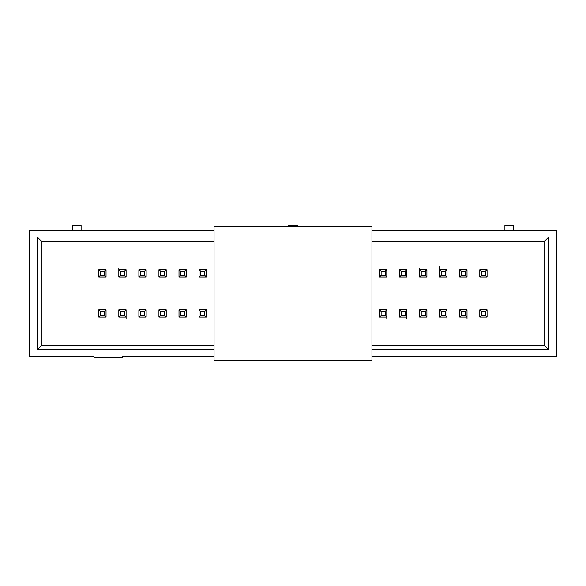 <?xml version="1.0" encoding="UTF-8"?>
<svg xmlns="http://www.w3.org/2000/svg" width="586" height="586" viewBox="0 0 586 586"><rect width="100%" height="100%" fill="white"/><g stroke="black" fill="none" stroke-linecap="round" stroke-linejoin="round"><path stroke-width="0.88" d="M29.3 230.232L214.051 230.232L29.3 230.232L29.3 356.559L29.3 230.232M371.949 230.232L556.7 230.232L371.949 230.232M504.905 230.232L504.905 225.493L504.905 230.232M297.424 225.493L297.424 226.284L297.424 225.493L288.576 225.493L288.576 226.284L288.576 225.493L297.424 225.493M81.095 225.493L81.095 230.232L81.095 225.493L72.246 225.493L72.246 230.232L72.246 225.493L81.095 225.493M214.051 349.842L37.196 349.842L37.196 236.942L214.051 236.942L37.196 236.942L37.196 349.842L214.051 349.842M371.949 236.942L548.804 236.942L548.804 349.842L371.949 349.842L548.804 349.842L548.804 236.942L371.949 236.942M371.949 356.559L556.7 356.559L556.7 230.232L556.7 356.559L371.949 356.559M29.3 356.559L94.038 356.559L94.038 357.343L122.467 357.343L122.467 356.559L214.051 356.559L122.467 356.559L122.467 357.343L94.038 357.343L94.038 356.559L29.3 356.559M513.754 225.493L513.754 230.232L513.754 225.493L504.905 225.493L513.754 225.493M214.051 345.11L41.936 345.11L37.196 349.842L41.936 345.11L41.936 241.681L37.196 236.942L41.936 241.681L214.051 241.681L41.936 241.681L41.936 345.11L214.051 345.11M544.064 241.681L548.804 236.942L544.064 241.681L544.064 345.11L548.804 349.842L544.064 345.11L371.949 345.11L544.064 345.11L544.064 241.681L371.949 241.681L544.064 241.681M439.69 266.711L439.69 269.707L446.957 269.707L446.957 276.973L439.69 276.973L439.69 269.707L439.69 276.973L446.957 276.973L445.375 275.391L441.273 275.391L439.69 276.973L441.273 275.391L441.273 271.289L439.69 269.707L441.273 271.289L445.375 271.289L446.957 269.707L439.69 269.707M439.69 317.077L439.69 309.818L446.957 309.818L446.957 317.077L439.69 317.077L441.273 315.502L441.273 311.393L439.69 309.818L439.69 317.077L446.957 317.077L446.957 309.818L439.69 309.818L441.273 311.393L445.375 311.393L446.957 309.818L445.375 311.393L445.375 315.502L446.957 317.077L445.375 315.502L441.273 315.502L439.69 317.077M399.586 317.077L399.586 309.818L406.852 309.818L406.852 317.077L399.586 317.077L401.161 315.502L401.161 311.393L399.586 309.818L399.586 317.077L406.852 317.077L406.852 309.818L399.586 309.818L401.161 311.393L405.27 311.393L406.852 309.818L405.27 311.393L405.27 315.502L406.852 317.077L405.27 315.502L401.161 315.502L399.586 317.077M199.05 317.077L199.05 309.818L206.309 309.818L206.309 317.077L199.05 317.077L200.624 315.502L200.624 311.393L199.05 309.818L199.05 317.077L206.309 317.077L206.309 309.818L199.05 309.818L200.624 311.393L204.734 311.393L206.309 309.818L204.734 311.393L204.734 315.502L206.309 317.077L204.734 315.502L200.624 315.502L199.05 317.077M158.938 317.077L158.938 309.818L166.204 309.818L166.204 317.077L158.938 317.077L160.52 315.502L160.52 311.393L158.938 309.818L158.938 317.077L166.204 317.077L166.204 309.818L158.938 309.818L160.52 311.393L164.622 311.393L166.204 309.818L164.622 311.393L164.622 315.502L166.204 317.077L164.622 315.502L160.52 315.502L158.938 317.077M138.882 317.077L138.882 309.818L146.148 309.818L146.148 317.077L138.882 317.077L140.464 315.502L140.464 311.393L138.882 309.818L138.882 317.077L146.148 317.077L146.148 309.818L138.882 309.818L140.464 311.393L144.574 311.393L146.148 309.818L144.574 311.393L144.574 315.502L146.148 317.077L144.574 315.502L140.464 315.502L138.882 317.077M487.061 269.707L487.061 276.973L479.802 276.973L479.802 269.707L487.061 269.707L485.486 271.289L485.486 275.391L487.061 276.973L487.061 269.707L479.802 269.707L479.802 276.973L487.061 276.973L485.486 275.391L481.377 275.391L479.802 276.973L481.377 275.391L481.377 271.289L479.802 269.707L481.377 271.289L485.486 271.289L487.061 269.707M467.013 269.707L467.013 276.973L459.746 276.973L459.746 269.707L467.013 269.707L465.43 271.289L465.43 275.391L467.013 276.973L467.013 269.707L459.746 269.707L459.746 276.973L467.013 276.973L465.43 275.391L461.329 275.391L459.746 276.973L461.329 275.391L461.329 271.289L459.746 269.707L461.329 271.289L465.43 271.289L467.013 269.707M426.901 269.707L426.901 276.973L419.642 276.973L419.642 269.707L426.901 269.707L425.326 271.289L425.326 275.391L426.901 276.973L426.901 269.707L419.642 269.707L419.642 276.973L426.901 276.973L425.326 275.391L421.217 275.391L419.642 276.973L421.217 275.391L421.217 271.289L419.642 269.707L421.217 271.289L425.326 271.289L426.901 269.707M406.852 269.707L406.852 276.973L399.586 276.973L399.586 269.707L406.852 269.707L405.27 271.289L405.27 275.391L406.852 276.973L406.852 269.707L399.586 269.707L399.586 276.973L406.852 276.973L405.27 275.391L401.161 275.391L399.586 276.973L401.161 275.391L401.161 271.289L399.586 269.707L401.161 271.289L405.27 271.289L406.852 269.707M386.797 269.707L386.797 276.973L379.53 276.973L379.53 269.707L386.797 269.707L385.214 271.289L385.214 275.391L386.797 276.973L386.797 269.707L379.53 269.707L379.53 276.973L386.797 276.973L385.214 275.391L381.112 275.391L379.53 276.973L381.112 275.391L381.112 271.289L379.53 269.707L381.112 271.289L385.214 271.289L386.797 269.707M206.309 269.707L206.309 276.973L199.05 276.973L199.05 269.707L206.309 269.707L204.734 271.289L204.734 275.391L206.309 276.973L206.309 269.707L199.05 269.707L199.05 276.973L206.309 276.973L204.734 275.391L200.624 275.391L199.05 276.973L200.624 275.391L200.624 271.289L199.05 269.707L200.624 271.289L204.734 271.289L206.309 269.707M166.204 269.707L166.204 276.973L158.938 276.973L158.938 269.707L166.204 269.707L164.622 271.289L164.622 275.391L166.204 276.973L166.204 269.707L158.938 269.707L158.938 276.973L166.204 276.973L164.622 275.391L160.52 275.391L158.938 276.973L160.52 275.391L160.52 271.289L158.938 269.707L160.52 271.289L164.622 271.289L166.204 269.707M146.148 269.707L146.148 276.973L138.882 276.973L138.882 269.707L146.148 269.707L144.574 271.289L144.574 275.391L146.148 276.973L146.148 269.707L138.882 269.707L138.882 276.973L146.148 276.973L144.574 275.391L140.464 275.391L138.882 276.973L140.464 275.391L140.464 271.289L138.882 269.707L140.464 271.289L144.574 271.289L146.148 269.707M126.093 269.707L126.093 276.973L118.833 276.973L118.833 269.707L126.093 269.707L124.518 271.289L124.518 275.391L126.093 276.973L126.093 269.707L118.833 269.707L118.833 276.973L126.093 276.973L124.518 275.391L120.408 275.391L118.833 276.973L120.408 275.391L120.408 271.289L118.833 269.707L120.408 271.289L124.518 271.289L126.093 269.707M106.044 269.707L106.044 276.973L98.778 276.973L98.778 269.707L106.044 269.707L104.462 271.289L104.462 275.391L106.044 276.973L106.044 269.707L98.778 269.707L98.778 276.973L106.044 276.973L104.462 275.391L100.36 275.391L98.778 276.973L100.36 275.391L100.36 271.289L98.778 269.707L100.36 271.289L104.462 271.289L106.044 269.707M106.044 317.077L98.778 317.077L98.778 309.818L106.044 309.818L106.044 317.077L104.462 315.502L100.36 315.502L98.778 317.077L106.044 317.077L106.044 309.818L98.778 309.818L98.778 317.077L100.36 315.502L100.36 311.393L98.778 309.818L100.36 311.393L104.462 311.393L106.044 309.818L104.462 311.393L104.462 315.502L106.044 317.077M118.833 309.818L126.093 309.818L126.093 317.077L118.833 317.077L118.833 309.818L120.408 311.393L124.518 311.393L126.093 309.818L118.833 309.818L118.833 317.077L126.093 317.077L126.093 309.818L124.518 311.393L124.518 315.502L126.093 317.077L124.518 315.502L120.408 315.502L118.833 317.077L120.408 315.502L120.408 311.393L118.833 309.818M178.994 309.818L186.26 309.818L186.26 317.077L178.994 317.077L178.994 309.818L180.569 311.393L184.678 311.393L186.26 309.818L178.994 309.818L178.994 317.077L186.26 317.077L186.26 309.818L184.678 311.393L184.678 315.502L186.26 317.077L184.678 315.502L180.569 315.502L178.994 317.077L180.569 315.502L180.569 311.393L178.994 309.818M467.013 317.077L459.746 317.077L459.746 309.818L467.013 309.818L467.013 317.077L465.43 315.502L461.329 315.502L459.746 317.077L467.013 317.077L467.013 309.818L459.746 309.818L459.746 317.077L461.329 315.502L461.329 311.393L459.746 309.818L461.329 311.393L465.43 311.393L467.013 309.818L465.43 311.393L465.43 315.502L467.013 317.077L467.013 318.498M419.642 309.818L426.901 309.818L426.901 317.077L419.642 317.077L419.642 309.818L421.217 311.393L425.326 311.393L426.901 309.818L419.642 309.818L419.642 317.077L426.901 317.077L426.901 309.818L425.326 311.393L425.326 315.502L426.901 317.077L425.326 315.502L421.217 315.502L419.642 317.077L421.217 315.502L421.217 311.393L419.642 309.818M379.53 309.818L386.797 309.818L386.797 317.077L379.53 317.077L379.53 309.818L381.112 311.393L385.214 311.393L386.797 309.818L379.53 309.818L379.53 317.077L386.797 317.077L386.797 309.818L385.214 311.393L385.214 315.502L386.797 317.077L385.214 315.502L381.112 315.502L379.53 317.077L381.112 315.502L381.112 311.393L379.53 309.818M487.061 317.077L479.802 317.077L479.802 309.818L487.061 309.818L487.061 317.077L485.486 315.502L481.377 315.502L479.802 317.077L487.061 317.077L487.061 309.818L479.802 309.818L479.802 317.077L481.377 315.502L481.377 311.393L479.802 309.818L481.377 311.393L485.486 311.393L487.061 309.818L485.486 311.393L485.486 315.502L487.061 317.077M186.26 276.973L178.994 276.973L178.994 269.707L186.26 269.707L186.26 276.973L184.678 275.391L180.569 275.391L178.994 276.973L186.26 276.973L186.26 269.707L178.994 269.707L178.994 276.973L180.569 275.391L180.569 271.289L178.994 269.707L180.569 271.289L184.678 271.289L186.26 269.707L184.678 271.289L184.678 275.391L186.26 276.973M446.957 318.498L446.957 317.077M419.642 268.285L419.642 269.707M118.833 268.285L118.833 269.707M406.852 318.498L406.852 317.077M386.797 318.498L386.797 317.077M126.093 318.498L126.093 317.077M446.957 269.707L445.375 271.289L445.375 275.391L446.957 276.973L446.957 269.707M441.273 315.502L445.375 315.502L445.375 311.393L441.273 311.393L441.273 315.502M401.161 315.502L405.27 315.502L405.27 311.393L401.161 311.393L401.161 315.502M200.624 315.502L204.734 315.502L204.734 311.393L200.624 311.393L200.624 315.502M160.52 315.502L164.622 315.502L164.622 311.393L160.52 311.393L160.52 315.502M140.464 315.502L144.574 315.502L144.574 311.393L140.464 311.393L140.464 315.502M485.486 271.289L481.377 271.289L481.377 275.391L485.486 275.391L485.486 271.289M465.43 271.289L461.329 271.289L461.329 275.391L465.43 275.391L465.43 271.289M425.326 271.289L421.217 271.289L421.217 275.391L425.326 275.391L425.326 271.289M405.27 271.289L401.161 271.289L401.161 275.391L405.27 275.391L405.27 271.289M385.214 271.289L381.112 271.289L381.112 275.391L385.214 275.391L385.214 271.289M204.734 271.289L200.624 271.289L200.624 275.391L204.734 275.391L204.734 271.289M164.622 271.289L160.52 271.289L160.52 275.391L164.622 275.391L164.622 271.289M144.574 271.289L140.464 271.289L140.464 275.391L144.574 275.391L144.574 271.289M124.518 271.289L120.408 271.289L120.408 275.391L124.518 275.391L124.518 271.289M104.462 271.289L100.36 271.289L100.36 275.391L104.462 275.391L104.462 271.289M100.36 315.502L104.462 315.502L104.462 311.393L100.36 311.393L100.36 315.502M120.408 315.502L124.518 315.502L124.518 311.393L120.408 311.393L120.408 315.502M180.569 315.502L184.678 315.502L184.678 311.393L180.569 311.393L180.569 315.502M461.329 315.502L465.43 315.502L465.43 311.393L461.329 311.393L461.329 315.502M421.217 315.502L425.326 315.502L425.326 311.393L421.217 311.393L421.217 315.502M381.112 315.502L385.214 315.502L385.214 311.393L381.112 311.393L381.112 315.502M481.377 315.502L485.486 315.502L485.486 311.393L481.377 311.393L481.377 315.502M184.678 271.289L180.569 271.289L180.569 275.391L184.678 275.391L184.678 271.289M445.375 271.289L441.273 271.289L441.273 275.391L445.375 275.391L445.375 271.289M371.949 226.284L371.949 360.507L371.949 226.284L214.051 226.284L371.949 226.284M214.051 360.507L214.051 226.284L214.051 360.507L371.949 360.507L214.051 360.507"/></g></svg>
